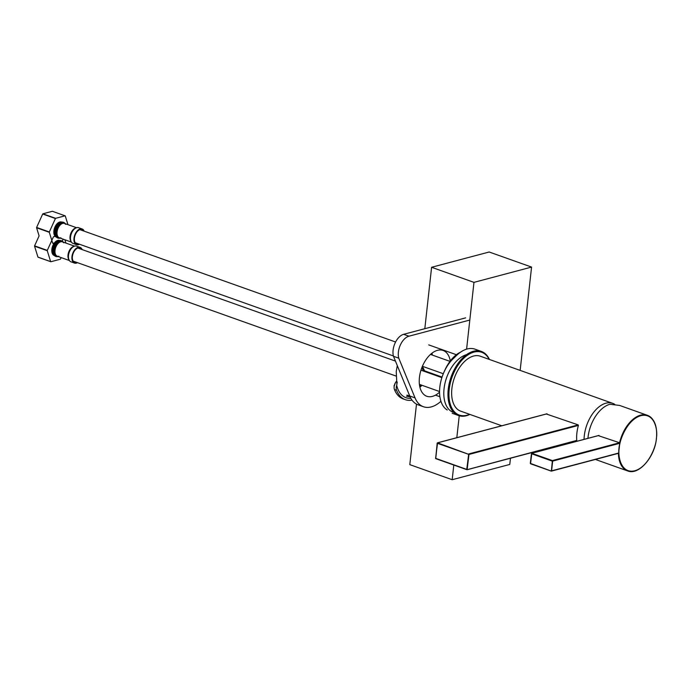 <?xml version="1.0" encoding="UTF-8"?>
<svg xmlns="http://www.w3.org/2000/svg" width="691" height="691" viewBox="0 0 691 691"><rect width="100%" height="100%" fill="white"/><g stroke="black" fill="none" stroke-linecap="round" stroke-linejoin="round"><path stroke-width="1.04" d="M584.059 439.372A29.16 17.111 -70.4 0 1 605.955 403.181A29.16 17.111 -70.4 0 1 612.684 403.337L480.271 356.202A29.16 17.111 109.6 0 0 473.542 356.046A29.16 17.111 109.6 0 0 452.804 383.272A29.16 17.111 109.6 0 0 460.707 411.154L501.787 425.768M612.684 403.337A29.16 17.111 -70.4 0 1 614.696 404.313M467.246 469.655L576.752 440.417A29.16 17.111 -70.4 0 1 578.41 425.423L578.212 424.887L546.633 414.108M576.467 440.677L467.116 469.733L468.982 454.445L437.109 443.207L437.567 442.853L468.982 454.445L578.41 425.423M437.187 443.294L435.65 458.582L466.796 469.664M619.248 448.157L619.274 447.958C619.464 440.055 627.203 419.567 640.92 415.645C654.558 412.458 658.005 430.035 656.372 438.31L656.355 438.509C656.165 446.403 648.417 466.891 634.701 470.813C621.071 474.009 617.616 456.431 619.248 448.157M551.504 471.037L618.73 453.02A29.506 17.318 -70.4 0 1 619.81 443.285L619.585 442.758A29.506 17.318 -70.4 0 1 640.583 415.161A29.506 17.318 -70.4 0 1 647.389 415.317L619.62 405.436L609.963 404.261A29.506 17.318 109.6 0 0 587.937 438.344M595.573 459.394A29.506 17.318 109.6 0 0 596.981 460.025L627.601 470.917A29.506 17.318 -70.4 0 1 618.419 453.331M531.457 453.711L530.308 463.359L551.375 471.124L552.385 460.586L552.662 461.096L552.074 461.052L531.526 453.737L531.69 453.261L552.385 460.586L619.585 442.758L598.622 435.745M618.419 453.287L551.591 470.83L552.662 461.096L619.81 443.285M489.193 359.38A33.332 19.555 109.6 0 0 473.974 352.099A33.332 19.555 109.6 0 0 449.219 389.318A33.332 19.555 109.6 0 0 467.004 415.256A33.332 19.555 109.6 0 0 469.63 414.324M489.427 359.467A34.023 19.97 109.6 0 0 481.368 351.434A34.023 19.97 109.6 0 0 473.516 351.253A34.023 19.97 109.6 0 0 448.252 389.249A34.023 19.97 109.6 0 0 458.548 415.541A34.023 19.97 109.6 0 0 466.399 415.723A34.023 19.97 109.6 0 0 469.871 414.41M481.368 351.434L475.011 349.171A34.023 19.97 109.6 0 0 467.159 348.99A34.023 19.97 109.6 0 0 457.831 354.293L457.416 354.647A33.332 19.555 109.6 0 0 454.54 357.497A30.551 17.931 109.6 0 0 439.813 387.21A30.551 17.931 109.6 0 0 447.232 409.962M460.681 352.065A30.551 17.931 109.6 0 0 444.425 371.179M76.71 262.39A7.636 4.483 -70.4 0 1 76.476 262.459A7.636 4.483 -70.4 0 1 74.714 262.416A7.636 4.483 -70.4 0 1 72.641 255.117A7.636 4.483 -70.4 0 1 78.074 247.983A7.636 4.483 -70.4 0 1 79.836 248.026A7.636 4.483 -70.4 0 1 81.365 249.304M82.151 249.589A8.335 4.889 109.6 0 0 80.07 247.369A8.335 4.889 109.6 0 0 78.152 247.326A8.335 4.889 109.6 0 0 72.227 255.109A8.335 4.889 109.6 0 0 74.481 263.072A8.335 4.889 109.6 0 0 76.407 263.116A8.335 4.889 109.6 0 0 77.496 262.675M53.682 246.411A7.67 4.5 109.6 0 0 53.414 247.145M54.33 255.532A7.981 4.69 -70.4 0 1 54.261 255.506A7.981 4.69 -70.4 0 1 52.093 247.87A7.981 4.69 -70.4 0 1 57.776 240.416A7.981 4.69 -70.4 0 1 59.616 240.459A7.981 4.69 -70.4 0 1 59.685 240.485M61.145 257.588L60.497 259.013A15.133 8.879 -70.4 0 1 60.29 259.229L50.823 261.742A15.133 8.879 -70.4 0 1 50.65 261.63L37.945 257.104L34.55 246.186L47.264 250.703A15.133 8.879 -70.4 0 1 47.299 250.384L34.585 245.858L39.102 235.881L36.58 227.762L49.294 232.288A15.133 8.879 -70.4 0 1 49.329 231.969L36.623 227.443L42.695 214.003L55.41 218.529A15.133 8.879 -70.4 0 1 55.617 218.321L42.902 213.795L52.378 211.282L65.084 215.808A15.133 8.879 -70.4 0 1 65.256 215.92L67.968 224.661M65.939 243.077L64.911 239.786M55.669 236.192L53.578 236.737A15.133 8.879 -70.4 0 0 53.38 236.953L47.299 250.384M47.264 250.703L50.65 261.63M37.945 257.104A15.133 8.879 109.6 0 0 38.109 257.216L50.823 261.742M56.36 237.108A7.981 4.69 -70.4 0 1 56.291 237.091A7.981 4.69 -70.4 0 1 54.131 229.455A7.981 4.69 -70.4 0 1 59.806 222.001A7.981 4.69 -70.4 0 1 61.646 222.044A7.981 4.69 -70.4 0 1 61.715 222.07M63.175 239.172L62.536 240.598A15.133 8.879 -70.4 0 1 62.328 240.805L61.896 240.926M65.084 215.808L55.617 218.321M55.41 218.529L49.329 231.969M49.294 232.288L52.689 243.206A15.133 8.879 -70.4 0 0 52.853 243.318L56.135 242.446M78.739 243.975A7.636 4.483 -70.4 0 1 78.515 244.035A7.636 4.483 -70.4 0 1 76.753 244.001A7.636 4.483 -70.4 0 1 74.68 236.693A7.636 4.483 -70.4 0 1 80.113 229.567A7.636 4.483 -70.4 0 1 81.875 229.611A7.636 4.483 -70.4 0 1 83.395 230.889M84.181 231.165A8.335 4.889 109.6 0 0 82.108 228.954A8.335 4.889 109.6 0 0 80.182 228.911A8.335 4.889 109.6 0 0 74.257 236.685A8.335 4.889 109.6 0 0 76.52 244.657A8.335 4.889 109.6 0 0 78.437 244.7A8.335 4.889 109.6 0 0 79.525 244.251M55.712 227.987A7.67 4.5 109.6 0 0 55.453 228.73M466.598 349.154L473.966 282.36L531.569 267.08L489.193 251.999L431.599 267.279L424.818 328.7M416.492 404.114L409.806 464.637L452.182 479.718L453.797 465.069M473.966 282.36L431.599 267.279M428.714 344.878L456.371 354.725M531.569 267.08L520.159 370.402M510.459 458.237L509.777 464.438L452.182 479.718M439.882 396.712L435.477 395.148M456.82 437.697L459.239 415.766M425.803 371.292A7.29 4.276 -70.4 0 1 424.455 371.179A7.29 4.276 -70.4 0 1 422.192 366.791M412.026 400.132A34.714 20.376 -70.4 0 1 405.297 399.666L403.173 398.906A34.714 20.376 -70.4 0 1 394.449 389.534A5.899 3.464 -70.4 0 1 396.366 381.432M405.297 399.666A34.714 20.376 -70.4 0 1 396.565 390.285A5.899 3.464 -70.4 0 1 396.694 385.362L397.221 382.045M394.207 386.105L395.321 382.909M421.009 384.93A22.915 13.449 -70.4 0 1 419.662 386.044M421.216 370.264A9.976 5.856 -70.4 0 1 421.095 369.806M410.86 398.327A32.632 19.149 -70.4 0 1 396.694 385.362M424.576 370.851L422.417 366.29L443.302 373.727M439.554 392.168A24.306 14.261 -70.4 0 1 426.796 396.263A24.306 14.261 -70.4 0 1 419.437 377.476A24.306 14.261 -70.4 0 1 443.095 350.467A24.306 14.261 -70.4 0 1 450.282 360.97M419.895 387.15A24.306 14.261 109.6 0 0 422.028 385.302M429.776 373.313A24.306 14.261 109.6 0 0 429.983 372.777M469.811 320.054L408.942 336.197A14.2 8.335 109.6 0 0 398.776 358.171L415.032 397.878A33.842 19.858 109.6 0 0 423.428 406.731A33.842 19.858 109.6 0 0 440.927 401.29M432.359 355.088A24.306 14.261 109.6 0 0 431.987 353.17M465.674 317.86L403.648 334.314A14.2 8.335 109.6 0 0 393.481 356.28L398.776 358.171M393.481 356.28L409.737 395.986A33.842 19.858 109.6 0 0 418.133 404.848L423.428 406.731M453.305 412.328A30.551 17.931 -70.4 0 1 444.054 388.713A30.551 17.931 -70.4 0 1 466.598 354.638M578.212 424.887L468.714 453.944L466.745 469.405L435.598 458.323L437.567 442.853L547.065 413.805M634.407 471.081A29.506 17.318 -70.4 0 1 627.601 470.917C638.674 475.633 654.766 457.209 656.45 438.44C657.504 426.252 654.489 418.547 647.389 415.317A29.506 17.318 -70.4 0 1 656.165 428.334M599.028 435.442L531.837 453.27L530.498 463.73L551.055 471.055M74.257 246.195A8.076 4.742 109.6 0 0 70.758 248.846C72.607 246.48 74.559 245.581 76.615 246.143A8.335 4.889 109.6 0 0 74.688 246.1A8.335 4.889 109.6 0 0 68.53 255.195A8.335 4.889 109.6 0 0 71.026 261.846L74.481 263.072M70.732 248.881A7.895 4.63 109.6 0 0 70.698 248.915L70.758 248.846A8.076 4.742 109.6 0 0 68.279 255.005A8.076 4.742 109.6 0 0 68.193 256.05A8.076 4.742 109.6 0 0 69.48 260.619M70.698 248.915A7.895 4.63 109.6 0 0 68.236 255.333A7.895 4.63 109.6 0 0 68.193 255.955A7.895 4.63 109.6 0 0 68.193 255.998M68.72 259.453A7.636 4.483 -70.4 0 1 67.994 255.134A7.636 4.483 -70.4 0 1 73.315 246.54M57.785 256.396A7.756 4.552 -70.4 0 1 54.632 250.444A7.756 4.552 -70.4 0 1 60.411 241.582A7.756 4.552 -70.4 0 1 62.907 242.005M74.403 246.091L62.458 241.841A7.636 4.483 109.6 0 0 60.696 241.798A7.636 4.483 109.6 0 0 55.004 250.522A7.636 4.483 109.6 0 0 57.336 256.231L69.281 260.49M63.313 242.144A8.214 4.82 109.6 0 0 59.944 240.969A8.214 4.82 109.6 0 0 53.863 249.935A8.214 4.82 109.6 0 0 58.191 256.542M62.656 241.461A8.335 4.889 109.6 0 0 61.585 240.796A8.335 4.889 109.6 0 0 59.659 240.744A8.335 4.889 109.6 0 0 53.492 249.848A8.335 4.889 109.6 0 0 55.997 256.491A8.335 4.889 109.6 0 0 57.249 256.655M61.395 240.736A8.335 4.889 109.6 0 0 61.214 240.658A8.335 4.889 109.6 0 0 59.296 240.615A8.335 4.889 109.6 0 0 53.129 249.71A8.335 4.889 109.6 0 0 55.626 256.361A8.335 4.889 109.6 0 0 55.816 256.421M76.286 227.771A8.076 4.742 109.6 0 0 72.788 230.423C74.645 228.056 76.597 227.158 78.644 227.719A8.335 4.889 109.6 0 0 76.727 227.676A8.335 4.889 109.6 0 0 70.56 236.771A8.335 4.889 109.6 0 0 73.056 243.422L76.52 244.657M72.762 230.457A7.895 4.63 109.6 0 0 72.736 230.5L72.788 230.423A8.076 4.742 109.6 0 0 70.309 236.59A8.076 4.742 109.6 0 0 70.232 237.626A8.076 4.742 109.6 0 0 71.51 242.204M72.736 230.5A7.895 4.63 109.6 0 0 70.275 236.909A7.895 4.63 109.6 0 0 70.232 237.54A7.895 4.63 109.6 0 0 70.232 237.583M70.758 241.029A7.636 4.483 -70.4 0 1 70.024 236.719A7.636 4.483 -70.4 0 1 75.354 228.116M59.823 237.972A7.756 4.552 -70.4 0 1 56.671 232.021A7.756 4.552 -70.4 0 1 62.449 223.167A7.756 4.552 -70.4 0 1 64.945 223.582M76.442 227.676L64.496 223.426A7.636 4.483 109.6 0 0 62.734 223.383A7.636 4.483 109.6 0 0 57.042 232.107A7.636 4.483 109.6 0 0 59.374 237.816L71.32 242.066M65.351 223.729A8.214 4.82 109.6 0 0 61.974 222.545A8.214 4.82 109.6 0 0 55.902 231.52A8.214 4.82 109.6 0 0 60.229 238.119M64.686 223.038A8.335 4.889 109.6 0 0 63.615 222.372A8.335 4.889 109.6 0 0 61.698 222.329A8.335 4.889 109.6 0 0 55.53 231.433A8.335 4.889 109.6 0 0 58.027 238.075A8.335 4.889 109.6 0 0 59.279 238.231M63.434 222.312A8.335 4.889 109.6 0 0 63.252 222.243A8.335 4.889 109.6 0 0 61.326 222.2A8.335 4.889 109.6 0 0 55.159 231.286A8.335 4.889 109.6 0 0 57.664 237.946A8.335 4.889 109.6 0 0 57.845 237.998M394.449 389.534L396.565 390.285M408.942 336.197L403.648 334.314M415.032 397.878L409.737 395.986M557.758 445.695L558.812 446.066M576.614 440.694L467.116 469.733L435.727 458.643L437.412 442.845L546.909 413.797M618.566 453.296L551.375 471.124L530.576 463.799L531.69 453.261L598.872 435.442M452.199 413.278L458.548 415.541M63.702 242.783L61.214 240.658C56.489 240.805 53.708 243.759 52.879 249.52C52.231 252.465 53.147 254.737 55.626 256.361L58.899 256.292M73.186 261.138L395.978 376.025M419.411 384.369L439.554 391.538M68.193 255.955L68.193 256.05C68.133 259.047 69.074 260.982 71.026 261.846M53.138 254.772L53.924 255.057M77.85 248.052L395.451 361.099M420.974 370.186L441.877 377.623M76.615 246.143L80.07 247.369M65.74 224.368L63.252 222.243C58.519 222.381 55.746 225.335 54.917 231.105C54.269 234.042 55.185 236.322 57.664 237.946L60.929 237.868M75.224 242.722L393.395 355.96M70.232 237.54L70.232 237.626C70.171 240.632 71.113 242.558 73.056 243.422M79.88 229.637L395.598 342.002M430.484 354.423L449.988 361.367M78.644 227.719L82.108 228.954M60.316 221.897L61.102 222.174M394.181 386.243L394.017 385.716M397.29 365.582L396.237 371.533L396.85 383.859M410.152 396.936L406.515 396.228M423.35 370.419L442.059 377.07M409.78 396.098L406.921 395.088"/></g></svg>
